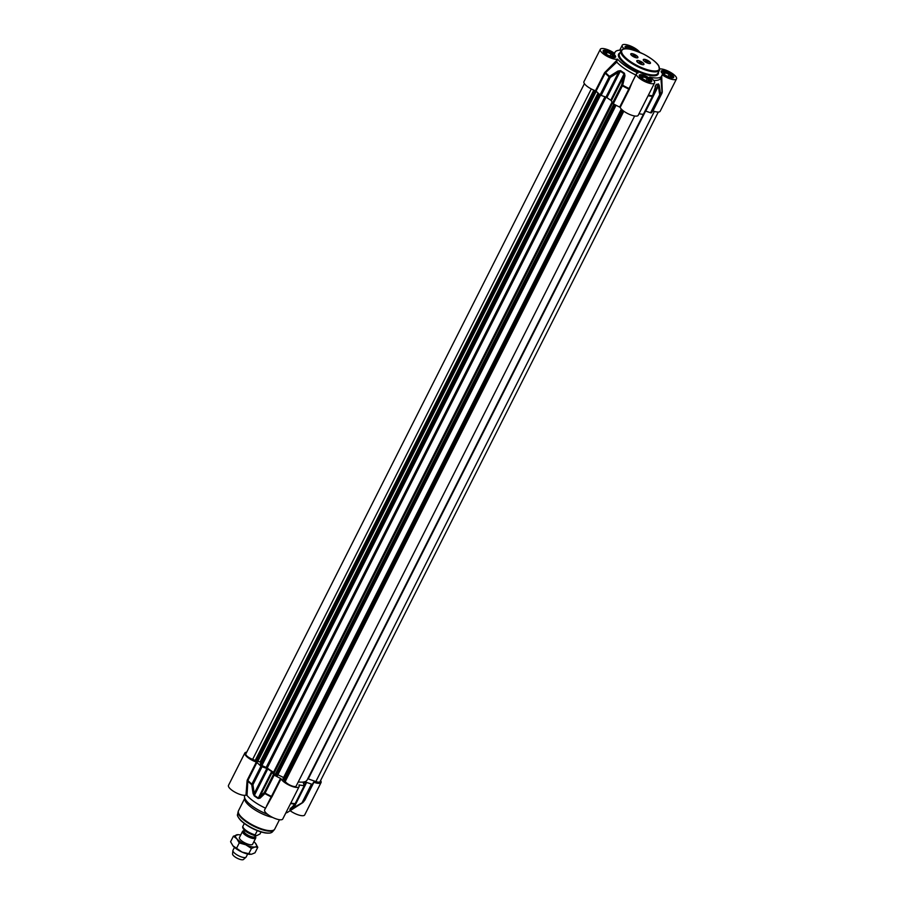 <?xml version="1.0" encoding="UTF-8"?>
<svg xmlns="http://www.w3.org/2000/svg" width="905" height="905" viewBox="0 0 905 905"><rect width="100%" height="100%" fill="white"/><g stroke="black" fill="none" stroke-linecap="round" stroke-linejoin="round"><path stroke-width="1.36" d="M239.44 837.532A7.387 2.308 26.8 0 0 240.017 839.308A7.387 2.308 26.8 0 0 250.855 844.784A7.387 2.308 26.8 0 0 251.737 844.738A7.387 2.308 26.8 0 0 252.631 844.195L255.742 838.019A7.387 2.308 -153.2 0 1 254.859 838.55A7.387 2.308 -153.2 0 1 246.85 836.062A7.387 2.308 -153.2 0 1 242.551 831.356A7.387 2.308 -153.2 0 1 243.445 830.824A7.387 2.308 -153.2 0 1 244.226 830.767M240.707 835.01A11.697 3.654 26.8 0 0 238.388 834.682A11.697 3.654 26.8 0 0 236.997 834.749A11.697 3.654 26.8 0 0 236.759 838.686A11.697 3.654 26.8 0 0 245.798 844.806A11.697 3.654 26.8 0 0 255.063 846.99A11.697 3.654 26.8 0 0 255.549 843.347A11.697 3.654 26.8 0 0 255.301 843.053A11.697 3.654 26.8 0 0 253.898 841.673M233.071 845.994A11.697 3.654 -153.2 0 1 232.811 845.7L242.099 852.114A11.697 3.654 -153.2 0 1 233.071 845.994L230.583 841.763L233.377 836.22L238.23 834.67M250.131 854.377A11.697 3.654 -153.2 0 1 249.984 854.365A11.697 3.654 -153.2 0 1 242.099 852.114L251.375 854.297L254.984 852.827L257.778 847.284L255.063 846.99L251.443 848.46L245.798 844.806L239.248 842.928L236.759 838.686L233.377 836.22M255.301 843.053L257.778 847.284M251.443 848.46L248.649 853.992M239.248 842.928L236.454 848.46M277.134 776.196L616.045 105.263L277.134 776.207L274.962 774.997L273.536 772.248A27.093 8.462 -153.2 0 1 267.235 767.983L260.131 764.68M283.582 777.508L277.869 774.748M282.971 778.707L621.305 109.064M634.654 115.987L296.161 786.083A6.154 1.923 -153.2 0 1 290.901 785.54A6.154 1.923 -153.2 0 1 285.267 781.411L282.869 779.047M643.376 114.335L307.123 779.997A27.093 8.462 -153.2 0 1 298.277 781.909M658.297 112.039L320.042 781.66A6.154 1.923 -153.2 0 1 315.868 781.547L307.757 778.753M257.631 761.546L596.225 91.247L257.721 761.535L252.665 759.34A6.154 1.923 -153.2 0 1 245.843 753.91L584.415 83.656M261.07 762.372L257.88 761.241M255.221 836.322A7.387 2.308 -153.2 0 1 255.742 838.019M261.025 831.967L260.029 833.958L256.488 835.745L255.153 834.863L257.28 830.654M256.488 835.745L255.153 834.863A9.548 2.975 -153.2 0 1 242.789 826.491L242.642 827.012C243.23 830.304 247.495 833.245 255.436 835.835M244.293 823.516L242.789 826.491M247.653 854.037L246.16 856.99A7.387 2.308 -153.2 0 1 245.99 857.216A7.387 2.308 -153.2 0 1 245.278 857.521A7.387 2.308 -153.2 0 1 237.653 855.259A7.387 2.308 -153.2 0 1 232.89 850.598A7.387 2.308 -153.2 0 1 232.97 850.327L234.463 847.374M245.99 857.216L243.468 859.49A6.154 1.923 -153.2 0 1 242.868 859.75A6.154 1.923 -153.2 0 1 236.522 857.861A6.154 1.923 -153.2 0 1 232.562 853.981L232.89 850.598M320.585 780.585A10.159 3.167 -153.2 0 1 321.049 782.565A10.159 3.167 -153.2 0 1 313.888 782.271L313.458 782.248A33.858 10.577 -153.2 0 1 313.164 783.051A33.858 10.577 -153.2 0 1 312.259 784.183L311.456 784.115L302.372 802.113L302.779 802.611A1.233 1.154 -129.9 0 0 303.164 802.181L294.012 807.43L294.385 807.95L302.768 802.611A1.233 1.233 0 0 0 302.892 802.531L304.159 800.891M246.737 752.146L246.058 752.27A10.159 3.167 -153.2 0 0 244.836 753.005L228.49 785.37A10.159 3.167 26.8 0 0 235.006 792.192A10.159 3.167 26.8 0 0 245.979 795.088L246.997 795.472L247.891 780.427L256.975 762.429L256.353 762.055A10.159 3.167 -153.2 0 1 244.836 753.005M256.353 762.055L247.269 780.065L247.076 780.891L247.778 780.992A33.7 10.532 26.8 0 0 251.726 784.68L253.072 793.436A1.233 0.577 -9.4 0 0 254.215 793.459L252.948 784.748L251.884 784.16A1.233 0.701 130 0 0 251.726 784.68A1.233 0.566 -7.5 0 0 252.948 784.748L262.043 766.75L260.979 766.162A33.858 10.577 -153.2 0 1 256.975 762.429M262.043 766.75L266.851 768.447L254.215 793.459L254.237 795.88A28.168 8.801 26.8 0 0 258.095 798.493L260.063 798.176L264.871 793.572L264.328 792.452A1.233 0.905 44.8 0 0 264.871 793.572A33.7 10.532 26.8 0 0 271.161 796.83L266.568 805.993M260.063 798.176A1.233 0.928 46.2 0 1 259.611 797.101L272.247 772.089L273.423 774.454L264.328 792.452L258.287 798.006A28.315 8.846 -153.2 0 1 254.407 795.382L267.778 768.922L266.851 768.447M267.778 768.922A28.315 8.846 26.8 0 0 271.658 771.546L258.095 798.493M272.247 772.089L271.658 771.546M303.39 783.074L304.238 785.664A33.858 10.577 -153.2 0 1 299.125 784.918L298.888 785.042A10.159 3.167 -153.2 0 1 299.114 786.637A10.159 3.167 -153.2 0 1 290.279 785.664A10.159 3.167 -153.2 0 1 281.059 778.786L280.561 778.391A33.858 10.577 -153.2 0 1 274.181 775.099L273.423 774.454M303.56 782.757A28.315 8.846 26.8 0 0 305.913 782.316L304.453 785.201M295.46 803.391L295.143 803.663A1.233 0.939 94.2 0 1 294.792 804.092L289.826 809.636A28.168 8.801 26.8 0 0 292.168 809.206A1.233 1.12 -108.4 0 0 292.541 808.776L294.012 807.43L306.648 782.418L305.913 782.316M306.648 782.418L311.456 784.115M265.482 808.154A24.627 7.693 -153.2 0 1 246.997 795.472M290.12 810.699A10.159 3.167 26.8 0 0 304.702 814.93L321.049 782.565M297.802 805.812L287.575 812.317A24.627 7.693 -153.2 0 1 285.788 812.995M271.545 797.452L271.975 796.785L271.161 796.83L271.545 797.452L264.622 809.839A10.159 3.167 26.8 0 0 272.258 817.249A10.159 3.167 26.8 0 0 282.756 819.002L299.114 786.637M267.541 814.285A21.55 6.731 -153.2 0 1 244.497 796.977A21.55 6.731 -153.2 0 1 244.723 795.653L244.893 795.325M247.076 780.891L245.979 795.088M304.204 800.959L304.51 800.201M290.584 803.516A33.7 10.532 26.8 0 0 294.792 804.092A1.233 0.905 44.8 0 0 295.403 803.629M290.143 808.742A1.233 0.928 46.2 0 0 290.505 808.55L290.505 808.55A1.233 0.928 46.2 0 0 290.709 808.176M294.781 804.341L292.541 808.776A28.315 8.846 -153.2 0 1 290.188 809.217L290.731 808.041L290.188 809.217A1.233 1.041 85.7 0 1 289.826 809.636M292.168 809.206L294.385 807.95M253.072 793.436L254.237 795.88M272.631 817.43A20.317 6.346 -153.2 0 1 244.701 799.262L244.497 796.977M647.233 78.509L649.089 80.636L647.086 80.998L643.24 79.255L641.385 77.14L643.387 76.767L647.233 78.509L646.193 80.59M643.387 76.767L642.539 78.452M640.423 75.963A6.154 1.923 26.8 0 0 640.174 76.009A6.154 1.923 26.8 0 0 639.631 76.348M650.605 81.891A6.154 1.923 26.8 0 0 650.559 81.258A6.154 1.923 26.8 0 0 650.446 81.02M640.22 77.219A5.792 1.81 -153.2 0 1 640.627 75.884A5.792 1.81 -153.2 0 1 647.957 78.384A5.792 1.81 -153.2 0 1 650.39 80.817A5.792 1.81 -153.2 0 1 649.552 81.936M669.18 74.448L671.035 76.563L669.033 76.936L665.186 75.194L663.331 73.079L665.333 72.705L669.18 74.448L668.128 76.529M665.333 72.705L664.474 74.391M662.37 71.902A6.154 1.923 26.8 0 0 662.121 71.948A6.154 1.923 26.8 0 0 661.578 72.287M672.551 77.83A6.154 1.923 26.8 0 0 672.494 77.185A6.154 1.923 26.8 0 0 672.392 76.959M662.166 73.158A5.792 1.81 -153.2 0 1 662.573 71.823A5.792 1.81 -153.2 0 1 669.892 74.323A5.792 1.81 -153.2 0 1 672.325 76.755A5.792 1.81 -153.2 0 1 671.499 77.875M611.101 54.04L612.957 56.167L610.954 56.529L607.097 54.786L605.241 52.671L607.244 52.298L611.101 54.04L610.049 56.121M607.244 52.298L606.395 53.983M604.28 51.495A6.154 1.923 26.8 0 0 604.031 51.54A6.154 1.923 26.8 0 0 603.488 51.879M614.472 57.422A6.154 1.923 26.8 0 0 614.416 56.789A6.154 1.923 26.8 0 0 614.303 56.551M604.088 52.75A5.792 1.81 -153.2 0 1 604.483 51.415A5.792 1.81 -153.2 0 1 611.814 53.915A5.792 1.81 -153.2 0 1 614.246 56.348A5.792 1.81 -153.2 0 1 613.409 57.468M627.357 48.791L629.19 48.237L632.618 49.786M629.19 48.237L628.817 48.972M626.226 47.433A6.154 1.923 26.8 0 0 625.977 47.479A6.154 1.923 26.8 0 0 625.434 47.818M626.034 48.689A5.792 1.81 -153.2 0 1 626.43 47.354A5.792 1.81 -153.2 0 1 633.76 49.854A5.792 1.81 -153.2 0 1 634.405 50.318M643.444 64.708A4.005 1.244 -153.2 0 1 639.699 63.678A4.005 1.244 -153.2 0 1 636.792 61.28A4.005 1.244 -153.2 0 1 637.267 60.522A4.005 1.244 -153.2 0 1 642.143 62.207A4.005 1.244 -153.2 0 1 643.546 64.685A4.005 1.244 -153.2 0 1 643.444 64.708M637.425 57.83A4.005 1.244 -153.2 0 1 633.67 56.8A4.005 1.244 -153.2 0 1 630.774 54.402A4.005 1.244 -153.2 0 1 631.238 53.644A4.005 1.244 -153.2 0 1 636.125 55.329A4.005 1.244 -153.2 0 1 637.516 57.807A4.005 1.244 -153.2 0 1 637.425 57.83M649.948 63.508A4.005 1.244 -153.2 0 1 646.193 62.479A4.005 1.244 -153.2 0 1 643.297 60.069A4.005 1.244 -153.2 0 1 643.76 59.323A4.005 1.244 -153.2 0 1 648.647 61.008A4.005 1.244 -153.2 0 1 650.039 63.486A4.005 1.244 -153.2 0 1 649.948 63.508M639.009 113.747A33.858 10.577 26.8 0 0 643.353 114.335L643.659 114.064M274.204 772.87L612.527 103.113L613.296 103.781A33.858 10.577 26.8 0 0 619.676 107.073L620.174 107.457A10.159 3.167 26.8 0 0 629.394 114.347A10.159 3.167 26.8 0 0 638.217 115.308L654.564 82.943A10.159 3.167 -153.2 0 1 644.077 81.19A10.159 3.167 -153.2 0 1 636.43 73.78A10.159 3.167 -153.2 0 1 638.036 73A26.222 8.19 26.8 0 1 617.549 59.119A10.159 3.167 -153.2 0 1 606.531 55.974A10.159 3.167 -153.2 0 1 600.298 49.311A10.159 3.167 -153.2 0 1 614.71 53.418A26.222 8.19 26.8 0 1 614.993 52.275A26.222 8.19 26.8 0 1 621.35 50.216M612.527 103.136L611.35 100.772L623.986 75.76L621.622 85.127L622.391 85.783L622.685 85.24L621.622 85.127L612.527 103.136M620.174 107.457L629.269 89.459L629.608 88.6L628.975 88.486A33.7 10.532 -153.2 0 1 622.685 85.24L624.959 75.805L624.45 73.237A28.168 8.801 -153.2 0 1 620.592 70.624L617.957 71.065L618.601 72.106L605.965 97.118L601.146 95.421L610.242 77.423L609.54 76.337A1.233 0.701 130 0 0 609.178 76.835L610.242 77.423L620.253 71.144A28.315 8.846 26.8 0 0 624.133 73.769L610.762 100.229L611.35 100.772M610.762 100.229A28.315 8.846 -153.2 0 1 606.882 97.593L620.592 70.624M605.965 97.118L606.882 97.593M600.298 49.311L583.951 81.676A10.159 3.167 26.8 0 0 595.467 90.738L596.09 91.1A33.858 10.577 26.8 0 0 600.083 94.833L601.146 95.421M652.709 110.874L653.003 110.942A10.159 3.167 26.8 0 0 660.164 111.247L676.51 78.882A10.159 3.167 -153.2 0 1 662.098 74.776A26.222 8.19 26.8 0 1 661.815 75.918A26.222 8.19 26.8 0 1 649.654 77.083A10.159 3.167 -153.2 0 1 654.564 82.943M651.374 112.854A33.858 10.577 26.8 0 0 652.279 111.734L661.374 93.724A33.858 10.577 26.8 0 0 661.657 92.944L661.759 92.389A33.7 10.532 -153.2 0 1 660.582 94.267A1.233 0.566 172.5 0 1 659.666 94.787L660.469 94.855A1.233 1.154 -129.9 0 0 660.582 94.267L659.281 85.59A1.233 0.577 170.6 0 1 658.388 86.088L659.666 94.787L650.571 112.786L651.374 112.854L660.469 94.855A33.858 10.577 26.8 0 0 661.374 93.724L661.747 92.695M650.571 112.786L645.751 111.1L658.388 86.088L658.388 84.538A1.233 1.12 -108.4 0 0 658.512 83.95A28.168 8.801 -153.2 0 1 656.17 84.38L652.607 95.749A1.233 0.939 94.2 0 1 652.448 96.337L652.607 95.749A33.7 10.532 -153.2 0 1 648.387 95.183M616.769 62.072L617.12 59.968L604.563 72.739L595.467 90.738M617.12 59.968L617.549 59.119M653.003 110.942L662.087 92.944L660.831 77.559M662.279 92.106L661.679 75.613M629.608 88.6L632.403 81.778M635.876 75.013L619.676 107.073M605.14 72.038L605.592 72.649L616.769 62.083A26.222 8.19 -153.2 0 0 635.819 74.991M604.563 72.739L605.592 72.649A33.7 10.532 -153.2 0 0 609.54 76.337L617.957 71.065M659.281 85.59L658.512 83.95M643.681 114.245L652.765 96.247A1.233 1.233 0 0 0 652.867 95.998L656.034 84.968L655.039 86.371M624.959 75.805L623.986 75.76L624.45 73.237M642.629 62.762A3.699 1.154 -153.2 0 1 643.625 64.334A3.699 1.154 -153.2 0 1 641.396 64.357A3.699 1.154 -153.2 0 1 638.025 62.569A3.699 1.154 -153.2 0 1 637.03 60.997A3.699 1.154 -153.2 0 1 639.258 60.974A3.699 1.154 -153.2 0 1 642.629 62.762M639.394 61.913L641.555 63.079L639.19 62.332M640.627 62.321L640.242 63.079M649.722 63.384A3.699 1.154 -153.2 0 1 645.717 62.174A3.699 1.154 -153.2 0 1 643.534 59.798A3.699 1.154 -153.2 0 1 643.941 59.538A3.699 1.154 -153.2 0 1 647.946 60.759A3.699 1.154 -153.2 0 1 650.129 63.124A3.699 1.154 -153.2 0 1 649.722 63.384M647.471 61.325L648.116 62.038L647.471 62.174L645.548 60.895L647.471 61.325L647.12 62.015M637.154 57.716A3.699 1.154 -153.2 0 1 633.161 56.472A3.699 1.154 -153.2 0 1 631.011 54.119A3.699 1.154 -153.2 0 1 631.452 53.859A3.699 1.154 -153.2 0 1 635.457 55.103A3.699 1.154 -153.2 0 1 637.606 57.456A3.699 1.154 -153.2 0 1 637.154 57.716M634.971 55.658L635.593 56.37L634.925 56.495L633.025 55.205L634.971 55.658L634.62 56.359M633.692 55.081L633.409 55.646M659.779 68.961A10.159 3.167 -153.2 0 1 670.763 72.502A10.159 3.167 -153.2 0 1 676.51 78.882M624.167 48.859A10.159 3.167 -153.2 0 1 622.244 45.25A10.159 3.167 -153.2 0 1 630.321 45.906A10.159 3.167 -153.2 0 1 639.858 52.366M661.634 72.626A26.222 8.19 26.8 0 0 661.182 71.733A6.957 2.172 26.8 0 1 662.075 70.658A6.957 2.172 26.8 0 1 671.77 74.47A6.957 2.172 26.8 0 1 671.001 77.864A6.957 2.172 26.8 0 1 661.634 72.626M643.116 75.081A26.222 8.19 26.8 0 0 644.937 75.715L643.116 75.081A6.957 2.172 26.8 0 0 640.129 74.719A6.957 2.172 26.8 0 0 643.444 79.719A6.957 2.172 26.8 0 0 651.747 81.427A6.957 2.172 26.8 0 0 644.937 75.715M615.174 55.567A26.222 8.19 26.8 0 0 615.626 56.461L615.174 55.567A6.957 2.172 26.8 0 0 609.857 51.709A6.957 2.172 26.8 0 0 603.986 50.25A6.957 2.172 26.8 0 0 607.945 55.601A6.957 2.172 26.8 0 0 615.626 56.461M661.815 75.918L660.582 78.362A26.222 8.19 -153.2 0 1 653.659 80.387M267.235 767.983L606.09 97.163M266.172 767.429L604.947 96.767M273.536 772.248L612.029 102.129M274.962 774.997L613.861 104.098M275.222 775.257L614.167 104.267M276.297 775.981L615.298 104.867M283.073 779.228L621.497 109.256M284.136 779.737L622.391 110.093M284.623 780.121L622.866 110.489M285.267 781.411L623.805 111.202M308.266 778.866L645.604 111.044M315.868 781.547L654.383 111.406M252.665 759.34L591.304 88.95M255.301 760.268L593.816 90.115M255.9 760.619L594.461 90.376M256.477 761.218L595.219 90.647M256.794 761.388L595.547 90.76M260.267 761.705L598.047 93.034M260.583 761.863L598.307 93.283M260.142 765.042L599.11 94.007M261.217 765.766L600.117 94.855M600.547 95.149L261.681 765.992M255.47 835.847L255.074 836.616A6.154 1.923 -153.2 0 1 254.328 837.057A6.154 1.923 -153.2 0 1 247.665 834.987A6.154 1.923 -153.2 0 1 244.079 831.062L244.474 830.292M244.146 830.937A6.403 2.002 26.8 0 0 246.669 834.942A6.403 2.002 26.8 0 0 254.339 837.555A6.403 2.002 26.8 0 0 255.142 836.492M269.418 833.053A18.926 5.905 -153.2 0 1 252.325 828.392A18.926 5.905 -153.2 0 1 238.445 817.396M247.269 780.065L247.891 780.427A33.858 10.577 -153.2 0 0 251.884 784.16L260.979 766.162M271.975 796.785L281.059 778.786M280.561 778.391L271.466 796.4A33.858 10.577 -153.2 0 1 265.086 793.108L274.181 775.099M304.793 800.269L313.888 782.271M304.238 785.664L295.143 803.663A33.858 10.577 -153.2 0 1 290.81 803.074M313.164 783.051L304.08 801.049A33.858 10.577 -153.2 0 1 303.164 802.181L312.259 784.183M290.188 809.217L290.539 808.516M279.475 819.715L274.747 829.082A20.317 6.346 -153.2 0 1 272.303 830.552A20.317 6.346 -153.2 0 1 250.289 823.708A20.317 6.346 -153.2 0 1 238.479 810.767L244.633 798.561M272.303 831.978L269.984 833.098L265.21 832.962C256.104 830.971 248.027 826.899 240.979 820.722C238.015 817.294 236.884 815.201 237.596 814.443A19.514 6.097 -153.2 0 0 249.859 826.797A19.514 6.097 -153.2 0 0 270.267 832.939A19.514 6.097 -153.2 0 0 272.303 831.978L274.068 830.043A20.227 6.324 -153.2 0 1 271.964 831.039A20.227 6.324 -153.2 0 1 250.809 824.67A20.227 6.324 -153.2 0 1 238.094 811.875L238.479 810.767M661.521 71.959A6.346 1.98 -153.2 0 1 662.279 71.506A6.346 1.98 -153.2 0 1 669.157 73.633A6.346 1.98 -153.2 0 1 672.845 77.683L666.374 76.156C658.093 70.477 662.743 72.332 661.521 71.959M603.443 51.551A6.346 1.98 -153.2 0 1 604.201 51.099A6.346 1.98 -153.2 0 1 611.067 53.237A6.346 1.98 -153.2 0 1 614.755 57.275L608.296 55.748C600.015 50.08 604.653 51.924 603.443 51.551M639.575 76.02A6.346 1.98 -153.2 0 1 640.344 75.568A6.346 1.98 -153.2 0 1 647.211 77.706A6.346 1.98 -153.2 0 1 650.899 81.744L644.428 80.217C636.147 74.538 640.797 76.393 639.575 76.02M624.348 48.972A20.928 6.539 -153.2 0 1 650.333 58.101A20.928 6.539 -153.2 0 1 656.679 70.862A20.928 6.539 -153.2 0 1 630.695 61.732A20.928 6.539 -153.2 0 1 624.348 48.972M656.894 71.71A21.55 6.731 26.8 0 0 659.485 70.16L658.783 65.907C658.342 64.889 655.141 60.352 643.783 54.21C621.667 44.583 622.538 50.08 621.022 50.725A21.55 6.731 26.8 0 0 633.557 64.459A21.55 6.731 26.8 0 0 656.894 71.71M659.485 70.16L657.901 73.294A21.55 6.731 -153.2 0 1 655.311 74.844A21.55 6.731 -153.2 0 1 631.973 67.592A21.55 6.731 -153.2 0 1 619.439 53.859L621.022 50.725M619.902 52.931A22.161 6.923 26.8 0 0 629.348 66.902A22.161 6.923 26.8 0 0 655.525 75.681A22.161 6.923 26.8 0 0 658.365 72.366M626.068 48.734L625.378 47.49A6.346 1.98 -153.2 0 1 626.147 47.037A6.346 1.98 -153.2 0 1 634.959 50.488M629.269 89.459L628.76 89.075A33.858 10.577 26.8 0 1 622.391 85.783L613.296 103.781M596.09 91.1L605.185 73.101A33.858 10.577 26.8 0 0 609.178 76.835L600.083 94.833M656.17 84.38A1.233 1.041 85.7 0 1 656.034 84.968A28.315 8.846 26.8 0 0 658.388 84.538L653.139 94.935M648.104 95.749A33.858 10.577 26.8 0 0 652.448 96.337L643.353 114.335M655.243 86.518L656.034 84.968M636.837 51.155A6.957 2.172 26.8 0 0 631.464 47.501A6.957 2.172 26.8 0 0 625.932 46.189A6.957 2.172 26.8 0 0 625.977 48.734M596.282 91.303L257.721 761.535M598.816 93.735L259.882 764.714M242.551 831.356L239.429 837.555M290.211 808.866L295.245 803.878A1.233 1.233 0 0 0 295.471 803.572L304.566 785.563M302.779 802.611L298.22 805.552M274.068 830.043L274.747 829.082M237.596 814.443L238.094 811.875M632.38 81.801L636.43 73.78M619.733 50.205L622.244 45.25M614.495 53.259L614.993 52.275"/></g></svg>
